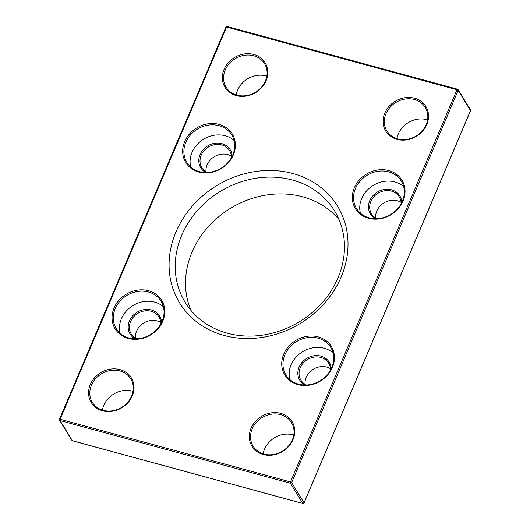 <?xml version="1.0" encoding="UTF-8"?>
<svg xmlns="http://www.w3.org/2000/svg" width="530" height="530" viewBox="0 0 530 530"><rect width="100%" height="100%" fill="white"/><g stroke="black" fill="none" stroke-linecap="round" stroke-linejoin="round"><path stroke-width="0.79" d="M225.965 27.222L226.602 27.043L456.992 89.749L458.139 90.411A1 0.875 -31.5 0 0 457.622 89.292A1 0.384 105.2 0 0 457.509 89.199A1 0.384 105.2 0 0 456.992 89.749L290.513 481.949A1 0.384 105.2 0 0 290.394 483.241A1 0.875 -31.5 0 0 291.659 482.611L290.513 481.949L60.122 419.25L59.486 419.422A1 0.875 -31.5 0 0 60.009 420.542A1 0.384 -74.8 0 1 60.122 419.25L226.602 27.043A1 0.384 -74.8 0 1 227.118 26.5A1 0.384 -74.8 0 1 227.231 26.593M72.63 440.775A1 0.384 -74.8 0 1 72.491 440.801A1 0.384 -74.8 0 1 72.378 440.708A1 0.875 148.5 0 1 71.908 440.37A1 1 0 0 0 72.464 440.794L302.882 503.5A1 0.384 105.2 0 0 303.074 503.44M303.895 503.016L304.034 502.778A1 0.875 148.5 0 1 302.769 503.407A1 0.384 105.2 0 0 302.875 503.5A1 1 0 0 0 304.074 502.897M225.926 27.103A1 1 0 0 1 227.118 26.5L457.509 89.199A1 1 0 0 1 458.092 89.623L470.474 109.809A1 0.875 148.5 0 1 470.514 110.578L470.415 110.803M102.562 410.776A23.525 20.471 -31.5 0 0 133.838 384.866A23.525 20.471 -31.5 0 0 97.487 374.975A23.525 20.471 -31.5 0 0 102.562 410.776M297.959 384.608A27.275 23.737 -31.5 0 0 334.225 354.557A27.275 23.737 -31.5 0 0 292.076 343.089A27.275 23.737 -31.5 0 0 297.959 384.608M198.896 172.098A27.275 23.737 -31.5 0 0 235.161 142.047A27.275 23.737 -31.5 0 0 193.013 130.579A27.275 23.737 -31.5 0 0 198.896 172.098M397.083 139.364A23.525 20.471 -31.5 0 0 428.353 113.447A23.525 20.471 -31.5 0 0 392.008 103.555A23.525 20.471 -31.5 0 0 397.083 139.364M224.183 335.477A92.591 80.587 -31.5 0 0 347.276 233.478A92.591 80.587 -31.5 0 0 204.209 194.536A92.591 80.587 -31.5 0 0 224.183 335.477M236.34 95.619A23.525 20.471 -31.5 0 0 267.617 69.702A23.525 20.471 -31.5 0 0 231.265 59.81A23.525 20.471 -31.5 0 0 236.34 95.619M368.562 218.274A27.275 23.737 -31.5 0 0 404.827 188.223A27.275 23.737 -31.5 0 0 362.679 176.755A27.275 23.737 -31.5 0 0 368.562 218.274M128.293 338.431A27.275 23.737 -31.5 0 0 164.558 308.387A27.275 23.737 -31.5 0 0 122.41 296.913A27.275 23.737 -31.5 0 0 128.293 338.431M263.304 454.521A23.525 20.471 -31.5 0 0 294.574 428.611A23.525 20.471 -31.5 0 0 258.229 418.72A23.525 20.471 -31.5 0 0 263.304 454.521M427.564 119.899A22.525 19.603 -31.5 0 0 426.809 119.674A22.525 19.603 -31.5 0 0 396.95 138.681M397.712 138.906A22.525 19.603 148.5 0 1 386.874 130.989A22.525 19.603 148.5 0 1 395.817 102.502A22.525 19.603 148.5 0 1 425.265 107.431A22.525 19.603 148.5 0 1 422.178 130.983A22.525 19.603 148.5 0 1 397.712 138.906M401.064 202.374A16.264 14.158 -31.5 0 0 397.361 200.777A16.264 14.158 -31.5 0 0 375.657 217.969M376.929 218.665A16.264 14.158 148.5 0 1 371.53 213.848A16.264 14.158 148.5 0 1 373.756 196.835A16.264 14.158 148.5 0 1 391.432 191.111A16.264 14.158 148.5 0 1 399.256 196.835A16.264 14.158 148.5 0 1 401.111 203.825M266.828 76.154A22.525 19.603 -31.5 0 0 266.067 75.929A22.525 19.603 -31.5 0 0 236.214 94.936M236.97 95.161A22.525 19.603 148.5 0 1 226.138 87.245A22.525 19.603 148.5 0 1 235.081 58.757A22.525 19.603 148.5 0 1 264.53 63.686A22.525 19.603 148.5 0 1 261.442 87.238A22.525 19.603 148.5 0 1 236.97 95.161M231.398 156.198A16.264 14.158 -31.5 0 0 227.695 154.601A16.264 14.158 -31.5 0 0 205.984 171.793M207.256 172.489A16.264 14.158 148.5 0 1 201.864 167.672A16.264 14.158 148.5 0 1 204.09 150.659A16.264 14.158 148.5 0 1 221.765 144.942A16.264 14.158 148.5 0 1 229.589 150.659A16.264 14.158 148.5 0 1 231.438 157.649M160.789 322.538A16.264 14.158 -31.5 0 0 157.092 320.935A16.264 14.158 -31.5 0 0 135.382 338.127M136.654 338.822A16.264 14.158 148.5 0 1 131.255 334.006A16.264 14.158 148.5 0 1 133.487 317A16.264 14.158 148.5 0 1 151.163 311.276A16.264 14.158 148.5 0 1 158.987 316.993A16.264 14.158 148.5 0 1 160.835 323.989M330.455 368.708A16.264 14.158 -31.5 0 0 326.758 367.111A16.264 14.158 -31.5 0 0 305.048 384.303M306.32 384.999A16.264 14.158 148.5 0 1 300.927 380.182A16.264 14.158 148.5 0 1 303.153 363.169A16.264 14.158 148.5 0 1 320.829 357.452A16.264 14.158 148.5 0 1 328.653 363.169A16.264 14.158 148.5 0 1 330.501 370.159M293.786 435.064A22.525 19.603 -31.5 0 0 293.03 434.839A22.525 19.603 -31.5 0 0 263.171 453.846M263.933 454.071A22.525 19.603 148.5 0 1 253.095 446.147A22.525 19.603 148.5 0 1 262.039 417.66A22.525 19.603 148.5 0 1 291.487 422.589A22.525 19.603 148.5 0 1 288.399 446.141A22.525 19.603 148.5 0 1 263.933 454.071M133.05 391.319A22.525 19.603 -31.5 0 0 132.288 391.094A22.525 19.603 -31.5 0 0 102.436 410.101M103.191 410.326A22.525 19.603 148.5 0 1 92.359 402.402A22.525 19.603 148.5 0 1 101.303 373.922A22.525 19.603 148.5 0 1 130.751 378.844A22.525 19.603 148.5 0 1 127.664 402.402A22.525 19.603 148.5 0 1 103.191 410.326M331.204 368.82A17.265 15.025 -31.5 0 0 320.941 356.153A17.265 15.025 -31.5 0 0 299.953 365.375A17.265 15.025 -31.5 0 0 304.803 385.018M333.072 352.94A26.275 22.87 -31.5 0 0 302.57 351.761A26.275 22.87 -31.5 0 0 289.804 379.487M298.589 384.151A26.275 22.87 148.5 0 1 285.948 374.915A26.275 22.87 148.5 0 1 296.383 341.678A26.275 22.87 148.5 0 1 330.74 347.428A26.275 22.87 148.5 0 1 327.142 374.909A26.275 22.87 148.5 0 1 298.589 384.151M161.537 322.644A17.265 15.025 -31.5 0 0 151.275 309.977A17.265 15.025 -31.5 0 0 130.287 319.199A17.265 15.025 -31.5 0 0 135.137 338.842M163.406 306.764A26.275 22.87 -31.5 0 0 132.904 305.591A26.275 22.87 -31.5 0 0 120.138 333.317M128.922 337.981A26.275 22.87 148.5 0 1 116.282 328.739A26.275 22.87 148.5 0 1 126.716 295.508A26.275 22.87 148.5 0 1 161.074 301.252A26.275 22.87 148.5 0 1 157.47 328.732A26.275 22.87 148.5 0 1 128.922 337.981M232.147 156.31A17.265 15.025 -31.5 0 0 221.878 143.643A17.265 15.025 -31.5 0 0 200.897 152.865A17.265 15.025 -31.5 0 0 205.746 172.508M234.008 140.43A26.275 22.87 -31.5 0 0 203.507 139.251A26.275 22.87 -31.5 0 0 190.74 166.976M199.525 171.64A26.275 22.87 148.5 0 1 186.885 162.405A26.275 22.87 148.5 0 1 197.319 129.168A26.275 22.87 148.5 0 1 231.676 134.918A26.275 22.87 148.5 0 1 228.079 162.399A26.275 22.87 148.5 0 1 199.525 171.64M401.813 202.48A17.265 15.025 -31.5 0 0 391.544 189.819A17.265 15.025 -31.5 0 0 370.563 199.035A17.265 15.025 -31.5 0 0 375.412 218.685M403.675 186.6A26.275 22.87 -31.5 0 0 373.173 185.427A26.275 22.87 -31.5 0 0 360.407 213.153M369.191 217.817A26.275 22.87 148.5 0 1 356.551 208.581A26.275 22.87 148.5 0 1 366.985 175.344A26.275 22.87 148.5 0 1 401.342 181.094A26.275 22.87 148.5 0 1 397.745 208.575A26.275 22.87 148.5 0 1 369.191 217.817M339.028 219.572A87.589 76.234 -31.5 0 0 302.67 196.802A87.589 76.234 -31.5 0 0 211.324 223.501A87.589 76.234 -31.5 0 0 190.972 310.428M227.33 333.198A87.589 76.234 148.5 0 1 185.195 302.405A87.589 76.234 148.5 0 1 219.977 191.621A87.589 76.234 148.5 0 1 334.496 210.788A87.589 76.234 148.5 0 1 322.498 302.385A87.589 76.234 148.5 0 1 227.33 333.198M72.378 440.708L60.009 420.542L290.394 483.241L302.769 503.407L72.378 440.708M304.034 502.778L291.659 482.611L458.139 90.411L470.514 110.578L304.034 502.778M59.446 419.303A1 1 0 0 0 59.539 420.21M59.526 420.191L71.901 440.357M470.554 110.697A1 1 0 0 0 470.461 109.789M304.061 502.924L470.541 110.724M59.459 419.276L225.939 27.076"/></g></svg>
